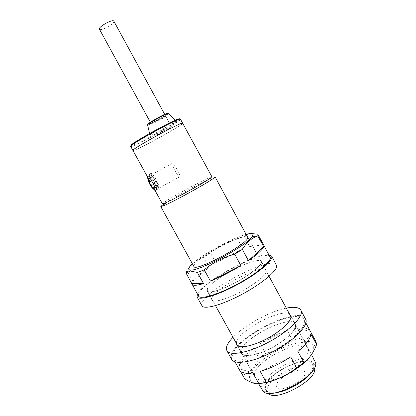 <?xml version="1.0" encoding="UTF-8"?>
<svg xmlns="http://www.w3.org/2000/svg" width="416" height="416" viewBox="0 0 416 416"><rect width="100%" height="100%" fill="white"/><g stroke="black" fill="none" stroke-linecap="round" stroke-linejoin="round"><path stroke-width="0.31" stroke-dasharray="2.08 1.56" d="M149.604 173.909C151.18 172.645 159.193 186.295 158.792 189.519L158.558 190.143C157.201 191.792 148.907 177.83 149.328 174.564L149.604 173.909M159.682 189.535L159.91 188.916C160.29 185.692 152.282 172.042 150.727 173.29L150.452 173.945C150.051 177.206 158.34 191.173 159.682 189.535M154.996 190.408L155.704 190.523L155.922 189.966C156.307 187.08 149.167 174.949 147.742 176.103L147.488 176.81M158.064 189.244L158.272 188.687C158.626 185.817 151.492 173.67 150.103 174.814L149.859 175.391C149.484 178.298 156.842 190.689 158.064 189.244M152.22 176.004L152.043 176.436C151.778 178.604 157.274 187.881 158.194 186.831L158.35 186.415C158.605 184.267 153.234 175.126 152.22 176.004L152.043 176.436C151.778 178.604 157.274 187.881 158.194 186.831L158.35 186.415C158.605 184.267 153.234 175.126 152.22 176.004M154.71 188.724C153.754 189.795 148.252 180.534 148.554 178.35L148.741 177.913C149.791 177.013 155.168 186.134 154.877 188.302L154.71 188.724M175.661 120.905L175.687 120.905C178.412 120.666 152.781 134.987 150.16 135.179L149.942 135.023C150.238 133.708 174.2 120.552 175.661 120.905M133.567 150.426C139.209 149.25 184.376 124.238 182.796 123.141C184.376 124.238 139.209 149.25 133.567 150.426L132.928 150.441M157.378 134.831L157.258 134.82C156.588 134.576 170.508 126.875 171.475 126.953L171.564 126.974C172.146 127.26 158.605 134.763 157.378 134.831C158.605 134.763 172.146 127.26 171.564 126.974L171.475 126.953C170.508 126.875 156.588 134.576 157.258 134.82L157.378 134.831M276.484 385.996L276.791 387.098C279.469 394.051 307.128 379.839 304.923 372.606L304.658 371.842C301.725 365.134 275.376 378.42 276.484 385.996M276.468 385.965L276.775 387.067C279.453 394.02 307.112 379.808 304.907 372.58L304.642 371.81C301.714 365.108 275.361 378.394 276.468 385.965M265.59 387.561C264.399 374.92 307.533 353.262 312.494 364.161L312.889 365.248C314.137 370.339 305.089 380.136 292.796 386.474C280.524 392.87 268.408 394.072 266.105 389.558L265.59 387.561M268.237 393.193L267.155 390.39C265.886 377.614 309.01 355.992 314.049 367.026L314.449 368.124M172.162 162.911L172.006 163.436C171.938 166.135 179.067 178.407 179.962 177.154L180.092 176.649C180.149 173.982 173.222 161.954 172.162 162.911M155.62 190.372C155.277 190.575 154.762 190.034 154.076 188.744L148.429 178.521L147.675 176.779L147.826 176.254C149.911 174.73 157.747 186.191 155.917 189.784L155.62 190.372M162.438 203.882L162.807 203.393C166.889 199.477 211.957 175.053 211.921 176.79M165.641 202.951C177.419 195.385 208.042 178.948 213.933 177.065M262.2 390.13L261.622 387.785C260.53 373.386 309.395 348.884 315.073 361.182M274.825 392.85C270.769 393.224 267.883 392.683 266.178 391.227L264.706 387.977C263.51 374.114 311.522 351.213 313.799 364.816L313.856 365.123C314.163 367.344 313.066 370.068 310.565 373.287M160.789 206.612L161.21 206.04M113.927 21.169C115.424 23.124 101.811 30.971 99.663 29.401L99.424 29.172M308.521 358.296C312.536 353.584 314.22 349.747 313.576 346.778L313.576 346.772C311.901 339.82 296.176 341.37 280.124 349.138C264.061 356.819 249.865 369.554 249.512 377.312L250.874 381.103C252.886 383.126 256.698 383.817 262.293 383.188M239.304 365.092L253.614 348.358C245.794 354.505 241.025 360.084 239.304 365.092L244.925 375.237L244.712 378.882M244.925 375.237C250.853 371.306 255.544 365.607 259.002 358.145L265.543 353.397C275.564 351.005 284.606 346.653 292.672 340.34L299.598 338.624C305.807 341.484 311.21 342.399 315.806 341.359L315.973 341.64M295.334 325.146C296.353 330.008 285.615 340.491 271.497 347.87C257.395 355.3 243.958 357.526 241.836 353.278L241.457 351.281C241.478 338.837 290.425 313.908 295.001 324.173L295.334 325.146M308.402 349.242C309.728 354.656 299.296 365.591 285.21 372.902C271.144 380.276 257.457 381.95 255.029 377.151L254.519 374.925C253.817 361.213 302.708 336.56 308.001 348.145L308.402 349.242M232.632 355.56C233.464 338.702 297.705 306.098 304.07 319.623L304.47 320.715C306.16 327.007 292.058 341.084 272.99 351.109C253.947 361.197 235.903 364.135 233.121 358.467L232.632 355.56M299.598 338.624L294.211 328.702C302.531 327.064 307.856 327.818 310.19 330.964L315.806 341.359M265.543 353.397L260.192 343.652C269.079 337.86 278.122 333.476 287.321 330.507L292.672 340.34M253.614 348.358L259.002 358.145M239.517 370.006L239.013 368.602L240.443 371.181M294.211 328.702L310.19 330.964M260.192 343.652L287.321 330.507M252.928 372.96L239.013 368.602M290.701 356.834L260.213 371.374M310.913 334.048L297.903 351.489M241.16 351.421L241.545 353.449C243.688 357.744 257.28 355.493 271.544 347.979C285.823 340.512 296.676 329.909 295.636 325L295.303 324.017C290.664 313.643 241.207 338.837 241.16 351.421M289.635 314.283C281.486 307.476 236.688 331.552 236.418 342.836L236.397 343.429M286.291 308.121C269.844 311.319 244.566 325.161 233.007 337.293M305.588 318.874C298.912 304.808 232.17 338.666 231.166 356.273L231.67 359.346M261.508 262.075L261.347 261.414C258.627 254.566 209.035 280.498 207.054 289.692L207.095 291.112C208.416 293.925 221.338 290.202 235.695 282.532C250.063 274.898 261.726 265.496 261.508 262.075M266.328 270.967L266.141 270.26C263.151 262.907 213.58 288.735 211.869 298.412L211.962 299.92C213.403 302.942 226.418 299.432 240.76 291.782C255.117 284.17 266.666 274.596 266.328 270.967M276.448 264.956C272.012 255.05 205.156 289.786 201.88 303.451L201.947 305.744M269.012 254.79C255.97 252.741 202.691 281.913 197.387 294.003M207.345 289.541C209.29 280.457 258.362 254.795 261.045 261.57L261.201 262.231C261.409 265.616 249.87 274.914 235.669 282.459C221.473 290.04 208.697 293.722 207.392 290.945L207.345 289.541M193.95 265.294C196.654 257.546 245.778 231.587 247.707 236.98L269.043 276.318M198.531 296.067L198.526 294.018C201.906 281.58 266.282 247.988 270.135 256.864M246.272 234.338C232.84 237.754 202.524 254.353 192.41 263.827M192.785 281.112L187.008 270.686C191.584 264.066 197.085 259.615 203.512 257.332L209.04 267.384C200.756 272.927 195.338 277.503 192.785 281.112L209.04 267.384M215.92 263.021L243.032 249.096C234.13 252.855 225.092 257.494 215.92 263.021L210.423 253.011L203.512 257.332M243.032 249.096L237.536 238.997L244.083 236.366C246.002 234.764 248.394 233.834 251.259 233.574M249.621 246.563L263.63 244.863C262.137 243.282 257.468 243.844 249.621 246.563L244.083 236.366M263.63 244.863L257.852 234.172M210.423 253.011C218.301 246.397 227.339 241.727 237.536 238.997M130.733 146.463L131.388 146.479C137.15 145.512 182.322 120.458 180.627 119.142M179.691 118.877C181.147 120.302 137.223 144.654 131.643 145.543L131.014 145.532M147.628 125.07L147.779 125.081C149.724 125.19 168.693 114.696 168.563 113.578M167.726 113.386C168.641 114.062 150.015 124.431 148.106 124.311L147.914 124.259M149.594 123.474C151.32 123.578 168.22 114.062 166.093 114.182C164.674 113.87 146.973 123.848 149.594 123.474M165.563 116.095L165.662 116.132C166.332 116.589 152.786 124.124 151.46 124.03L151.33 123.994C150.566 123.578 164.497 115.846 165.563 116.095M148.086 179.358L148.216 179.182C149.287 178.318 154.606 187.949 153.353 188.49L153.114 188.51M154.502 188.838L154.674 188.417C154.965 186.248 149.588 177.128 148.533 178.022L148.346 178.459C148.044 180.648 153.546 189.904 154.502 188.838M158.792 189.519L159.91 188.916M155.922 189.966L158.272 188.687M148.554 178.35L152.043 176.436L148.346 178.459L148.013 179.166M154.877 188.302L158.35 186.415L153.322 188.77M147.488 176.691L149.859 175.391M149.328 174.564L150.452 173.945M150.389 122.278L151.128 123.625C150.041 123.802 152.199 122.543 157.612 119.839L164.788 115.726L165.521 115.872L171.564 126.974L164.72 114.41M175.172 120.375L175.687 120.905M149.594 133.526L149.942 135.023M312.494 364.161L314.049 367.026M266.105 389.558L267.675 392.413M147.675 176.779L172.006 163.436M290.93 316.664L311.49 354.578M313.856 365.123L315.572 362.674M266.178 391.227L263.188 391.352M207.392 290.945L215.509 305.63M237.708 345.805L258.684 383.765M155.917 189.784L180.092 176.649M255.029 377.151L241.836 353.278M305.869 322.962L304.07 319.623M234.957 361.785L233.121 358.467M308.001 348.145L295.001 324.173M313.576 346.778L316.441 342.857M250.874 381.103L248.82 381.233M236.756 344.781L241.545 353.449M290.576 315.312L295.303 324.017M266.141 270.26L261.347 261.414M211.962 299.92L207.095 291.112M247.707 236.98L261.045 261.57"/><path stroke-width="0.62" d="M147.488 176.81C147.3 179.41 152.76 189.29 154.996 190.408M154.076 188.744L162.438 203.882L165.729 202.779C174.247 199.113 201.536 184.174 209.217 178.968L211.921 176.79L182.567 123.079C180.029 122.444 130.281 149.88 132.928 150.441L130.733 146.463C127.962 145.683 177.731 118.206 180.383 119.064L182.567 123.079C180.029 122.444 130.281 149.88 132.928 150.441L133.567 150.426M314.449 368.124C318.656 379.314 274.846 403.062 268.237 393.193M161.21 206.04L165.641 202.951M213.933 177.065L215.025 177.096L212.202 179.265C203.861 184.995 173.69 201.516 164.367 205.452L160.789 206.612L193.861 266.458L193.95 265.294M311.49 354.578L315.572 362.674C319.524 375.071 271.508 401.362 263.188 391.352L258.684 383.765M310.565 373.287C303.883 382.148 285.891 391.997 274.825 392.85M150.389 122.278L99.424 29.172C97.828 27.253 111.847 19.219 113.74 20.972L164.72 114.41M234.957 361.785L239.517 370.006C241.207 372.923 245.679 373.911 252.928 372.96L258.892 383.75L266.219 382.268L260.213 371.374C270.405 368.404 280.566 363.558 290.701 356.834L296.707 367.843L303.867 362.445L297.903 351.489C306.186 344.526 310.523 338.712 310.913 334.048L316.612 344.588L315.973 341.64L305.869 322.962M262.293 383.188C276.203 381.789 299.229 369.398 308.521 358.296M240.443 371.181L244.712 378.882L248.82 381.233C252.736 383.214 256.095 384.056 258.892 383.75M296.707 367.843C287.628 374.847 277.467 379.657 266.219 382.268M316.612 344.588C313.706 352.378 309.457 358.332 303.867 362.445M236.397 343.429L236.756 344.781C238.784 348.868 252.283 346.414 266.557 338.879C280.852 331.391 291.814 320.954 290.888 316.248L289.635 314.283M233.007 337.293C229.112 341.328 226.912 344.802 226.418 347.714L226.855 350.662C229.59 356.283 248.279 352.95 268.18 342.378C288.101 331.874 302.916 317.429 301.252 311.189L300.867 310.144C298.99 307.237 294.133 306.561 286.291 308.121M226.855 350.662L231.67 359.346C234.562 365.248 253.38 362.196 273.255 351.65C293.16 341.177 307.814 326.492 305.999 319.972L300.867 310.144M197.387 294.003L197.054 296.925L201.947 305.744C203.866 309.904 221.879 305.094 241.883 294.382C261.903 283.717 277.55 270.509 276.692 265.746L271.653 256.084L269.012 254.79M197.054 296.925C198.812 300.799 216.694 295.698 236.72 284.95C256.755 274.253 272.563 261.295 271.866 256.823L271.653 256.084M192.41 263.827C190.616 265.47 189.462 266.817 188.947 267.878C188.25 269.36 188.958 270.078 191.074 270.031C200.621 270.738 247.671 244.982 252.221 236.553L252.964 234.842C252.938 233.329 250.708 233.163 246.272 234.338M187.008 270.686L185.957 272.88L190.492 271.05L197.387 272.444L204.24 269.859C213.08 262.47 223.236 257.26 234.712 254.223L242.336 249.366C246.038 243.277 250.5 239.065 255.72 236.74L257.816 235.877L257.852 234.172L251.259 233.574M215.103 176.873L247.796 237.51C248.934 243.547 194.688 272.615 193.861 266.458M257.93 234.296L270.338 257.598C270.956 261.924 255.746 274.357 236.553 284.596C217.376 294.882 200.226 299.78 198.531 296.067L185.957 272.88M263.687 246.724L248.477 260.655C257.348 254.483 262.418 249.839 263.687 246.724L257.816 235.877M248.477 260.655L242.336 249.366M240.9 265.569L210.428 281.081C220.241 277.129 230.396 271.96 240.9 265.569L234.712 254.223M210.428 281.081L204.24 269.859M191.994 284.274C192.941 285.844 196.784 285.605 203.528 283.556L197.387 272.444M203.528 283.556L191.818 283.457M131.014 145.532C128.055 144.856 176.769 117.941 179.442 118.784L179.691 118.877M168.563 113.578L168.423 113.459C167.071 113.017 147.789 123.614 147.586 124.904L147.628 125.07M147.914 124.259C146.812 123.677 166.182 112.923 167.596 113.334L167.726 113.386M153.114 188.51C151.762 188.36 147.482 180.586 148.086 179.358M180.627 119.142L180.263 118.903C175.131 119.475 164.081 125.7 151.367 132.532C139.121 139.443 129.932 145.08 130.733 146.463M175.172 120.375L168.407 113.443C165.526 113.001 147.462 123.162 147.586 124.904L149.594 133.526M269.043 276.318L290.93 316.664M215.509 305.63L237.708 345.805M165.729 202.779L164.367 205.452M209.217 178.968L212.202 179.265M132.928 150.441L148.429 178.521M191.074 270.031L190.492 271.05M252.221 236.553L255.72 236.74M153.322 188.77C152.282 188.224 150.982 186.503 149.427 183.607C148.096 180.56 147.628 179.078 148.013 179.166"/></g></svg>
